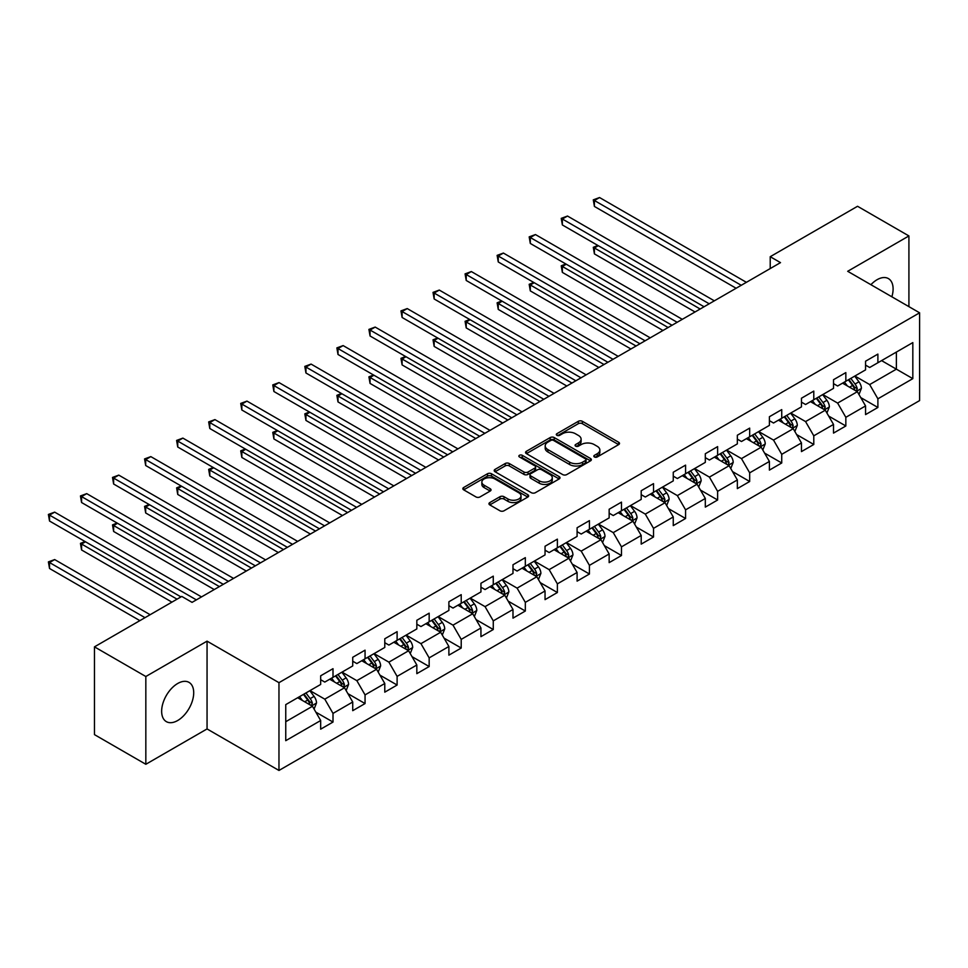 <?xml version="1.0" encoding="UTF-8"?>
<svg xmlns="http://www.w3.org/2000/svg" width="968" height="968" viewBox="0 0 968 968"><rect width="100%" height="100%" fill="white"/><g stroke="black" fill="none" stroke-linecap="round" stroke-linejoin="round"><path stroke-width="1.45" d="M594.413 456.969A1.996 1.149 0 0 0 597.232 456.969L618.661 444.602A2.856 1.646 0 0 0 619.496 443.429A2.856 1.646 0 0 0 618.661 442.267L582.361 421.31A2.856 1.646 0 0 0 578.332 421.31L556.903 433.688A1.996 1.149 0 0 0 556.31 434.499A1.996 1.149 0 0 0 556.903 435.31A1.996 1.149 0 0 0 559.722 435.31L562.493 433.712A9.123 5.263 0 0 1 575.403 433.712L578.428 435.455A9.123 5.263 0 0 1 581.102 439.182A9.123 5.263 0 0 1 578.428 442.908L575.658 444.506A1.996 1.149 0 0 0 575.077 445.328A1.996 1.149 0 0 0 575.658 446.139A1.996 1.149 0 0 0 578.477 446.139L581.248 444.542A9.123 5.263 0 0 1 594.158 444.542L597.183 446.284A9.123 5.263 0 0 1 599.857 450.011A9.123 5.263 0 0 1 597.183 453.738L594.413 455.335A1.996 1.149 0 0 0 593.832 456.158A1.996 1.149 0 0 0 594.413 456.969L594.413 455.335M177.676 720.519A22.663 13.08 120 0 0 192.487 700.542A22.663 13.08 120 0 0 189.014 682.38A22.663 13.08 120 0 0 177.676 683.505A22.663 13.08 120 0 0 162.866 703.482A22.663 13.08 120 0 0 166.339 721.632A22.663 13.08 120 0 0 177.676 720.519M891.867 296.801A22.663 13.08 120 0 0 888.406 278.59A22.663 13.08 120 0 0 877.068 279.716A22.663 13.08 120 0 0 870.91 284.701M489.796 502.586A2.856 1.646 0 0 0 488.961 503.747A2.856 1.646 0 0 0 489.796 504.909L499.972 510.789A2.856 1.646 0 0 0 504.013 510.789L527.814 497.056A2.856 1.646 0 0 0 528.649 495.894A2.856 1.646 0 0 0 527.814 494.721L491.502 473.763A2.856 1.646 0 0 0 487.473 473.763L463.672 487.509A2.856 1.646 0 0 0 462.837 488.671A2.856 1.646 0 0 0 463.672 489.832L475.978 496.935A2.856 1.646 0 0 0 480.007 496.935L490.195 491.054A2.856 1.646 0 0 0 491.03 489.893A2.856 1.646 0 0 0 490.195 488.731L484.097 485.21A7.635 4.404 0 0 1 481.858 482.088A7.635 4.404 0 0 1 486.565 478.023A7.635 4.404 0 0 1 494.89 478.978L518.788 492.772A7.635 4.404 0 0 1 521.014 495.894A7.635 4.404 0 0 1 516.307 499.96A7.635 4.404 0 0 1 507.994 499.004L504.013 496.705A2.856 1.646 0 0 0 499.972 496.705L489.796 502.586L489.796 504.909L499.972 499.077L499.972 496.705M207.055 641.155L145.829 676.511L94.465 646.854L94.465 734.627L145.829 764.284L207.055 728.94L278.966 770.455L278.966 682.67L207.055 641.155L207.055 728.94M908.916 306.638L908.916 235.938L847.69 271.294L919.6 312.809L278.966 682.67M908.916 235.938L857.551 206.281L770.225 256.702L770.225 268.559M94.465 646.854L181.79 596.433L192.063 602.362L780.498 262.63L770.225 256.702M562.698 474.586A2.856 1.646 0 0 0 566.728 474.586L590.528 460.841A2.856 1.646 0 0 0 591.363 459.679A2.856 1.646 0 0 0 590.528 458.517L554.228 437.56A2.856 1.646 0 0 0 550.199 437.56L526.398 451.294A2.856 1.646 0 0 0 525.563 452.455A2.856 1.646 0 0 0 526.398 453.617L562.698 474.586M520.24 457.404A1.996 1.149 0 0 1 522.26 457.683L522.26 455.311L559.165 476.619A2.856 1.646 0 0 1 560 477.781A2.856 1.646 0 0 1 559.165 478.942L535.377 492.688A2.856 1.646 0 0 1 531.335 492.688L495.035 471.731L495.035 469.395A2.856 1.646 0 0 0 494.2 470.569A2.856 1.646 0 0 0 495.035 471.731M495.035 469.395L505.223 463.515A2.856 1.646 0 0 1 509.253 463.515L523.978 472.021A2.856 1.646 0 0 0 528.008 472.021L534.772 468.113A2.856 1.646 0 0 0 535.606 466.951A2.856 1.646 0 0 0 534.772 465.789L519.441 456.944A1.996 1.149 0 0 1 518.86 456.122A1.996 1.149 0 0 1 520.082 455.057A1.996 1.149 0 0 1 522.26 455.311M278.966 770.455L919.6 400.595L919.6 312.809M315.846 712.158L333.004 722.055L333.004 713.404L352.727 702.006L352.727 710.669L365.057 703.555L365.057 694.891L384.78 683.505L384.78 692.168L397.11 685.041L397.11 676.39L416.833 665.004L416.833 673.655L429.163 666.541L429.163 657.877L448.886 646.491L448.886 655.154L461.216 648.04L461.216 639.376L480.939 627.99L480.939 636.654L493.269 629.527L493.269 620.875L512.992 609.489L512.992 618.141L525.321 611.026L525.321 602.362L545.044 590.976L545.044 599.64L557.374 592.525L557.374 583.861L577.097 572.475L577.097 581.139L589.427 574.012L589.427 565.36L609.15 553.974L609.15 562.626L621.48 555.511L621.48 546.847L641.203 535.461L641.203 544.125L653.521 537.01L653.521 528.346L673.256 516.96L673.256 525.624L685.574 518.497L685.574 509.846L705.309 498.459L705.309 507.111L717.627 499.996L717.627 491.333L737.35 479.946L737.35 488.61L749.68 481.495L749.68 472.832L769.403 461.446L769.403 470.109L781.733 462.982L781.733 454.331L801.456 442.945L801.456 451.596L813.785 444.481L813.785 435.818L833.509 424.432L833.509 433.095L845.838 425.981L845.838 417.317L865.561 405.931L865.561 414.594L877.891 407.467L877.891 398.816L912.824 378.645L912.824 342.587L896.38 352.074L896.38 369.159L912.824 378.645M333.004 722.055L320.674 729.17L320.674 720.519L285.754 740.677L285.754 704.619L320.674 684.449L320.674 675.797L333.004 668.682L333.004 677.334L352.727 665.948L352.727 657.284L365.057 650.169L365.057 658.833L384.78 647.447L384.78 638.783L397.11 631.668L397.11 640.332L416.833 628.934L416.833 620.282L429.163 613.168L429.163 621.819L448.886 610.433L448.886 601.769L461.216 594.654L461.216 603.318L480.939 591.932L480.939 583.268L493.269 576.154L493.269 584.805L512.992 573.419L512.992 564.767L525.321 557.641L525.321 566.304L545.044 554.918L545.044 546.255L557.374 539.14L557.374 547.803L577.097 536.417L577.097 527.754L589.427 520.639L589.427 529.29L609.15 517.904L609.15 509.253L621.48 502.126L621.48 510.789L641.203 499.403L641.203 490.74L653.521 483.625L653.521 492.288L673.256 480.902L673.256 472.239L685.574 465.124L685.574 473.776L705.309 462.389L705.309 453.738L717.627 446.611L717.627 455.275L737.35 443.889L737.35 435.225L749.68 428.11L749.68 436.774L769.403 425.388L769.403 416.724L781.733 409.609L781.733 418.261L801.456 406.875L801.456 398.223L813.785 391.096L813.785 399.76L833.509 388.374L833.509 379.71L845.838 372.595L845.838 381.259L865.561 369.873L865.561 361.209L877.891 354.094L877.891 362.746L912.824 342.587M329.713 679.234L344.511 687.776L324.788 699.162L309.99 690.62M320.674 679.705L324.788 682.077L333.004 677.334M324.788 699.162L333.004 713.404M344.511 687.776L352.727 702.006M361.766 660.733L376.564 669.275L356.841 680.661L342.043 672.119M352.727 661.205L356.841 663.576L365.057 658.833M356.841 680.661L365.057 694.891M376.564 669.275L384.78 683.505M393.819 642.22L408.617 650.762L388.894 662.148L374.096 653.618M384.78 642.704L388.894 645.075L397.11 640.332M388.894 662.148L397.11 676.39M408.617 650.762L416.833 665.004M425.872 623.719L440.67 632.261L420.947 643.647L406.149 635.105M416.833 624.191L420.947 626.562L429.163 621.819M420.947 643.647L429.163 657.877M440.67 632.261L448.886 646.491M457.924 605.218L472.723 613.76L453 625.146L438.201 616.604M448.886 605.69L453 608.061L461.216 603.318M453 625.146L461.216 639.376M472.723 613.76L480.939 627.99M489.977 586.705L504.776 595.247L485.053 606.634L470.254 598.091M480.939 587.189L485.053 589.56L493.269 584.805M485.053 606.634L493.269 620.875M504.776 595.247L512.992 609.489M522.03 568.204L536.829 576.746L517.106 588.133L502.307 579.59M512.992 568.676L517.106 571.047L525.321 566.304M517.106 588.133L525.321 602.362M536.829 576.746L545.044 590.976M554.083 549.703L568.881 558.246L549.146 569.632L534.36 561.089M545.044 550.175L549.146 552.546L557.374 547.803M549.146 569.632L557.374 583.861M568.881 558.246L577.097 572.475M586.136 531.19L600.934 539.733L581.199 551.119L566.413 542.576M577.097 531.674L581.199 534.046L589.427 529.29M581.199 551.119L589.427 565.36M600.934 539.733L609.15 553.974M618.189 512.689L632.975 521.232L613.252 532.618L598.466 524.075M609.15 513.161L613.252 515.533L621.48 510.789M613.252 532.618L621.48 546.847M632.975 521.232L641.203 535.461M650.242 494.188L665.028 502.719L645.305 514.117L630.519 505.574M641.203 494.66L645.305 497.032L653.521 492.288M645.305 514.117L653.521 528.346M665.028 502.719L673.256 516.96M682.295 475.675L697.081 484.218L677.358 495.604L662.572 487.061M673.256 476.147L677.358 478.531L685.574 473.776M677.358 495.604L685.574 509.846M697.081 484.218L705.309 498.459M714.348 457.174L729.134 465.717L709.411 477.103L694.625 468.56M705.309 457.646L709.411 460.018L717.627 455.275M709.411 477.103L717.627 491.333M729.134 465.717L737.35 479.946M746.401 438.673L761.187 447.204L741.464 458.602L726.665 450.059M737.35 439.145L741.464 441.517L749.68 436.774M741.464 458.602L749.68 472.832M761.187 447.204L769.403 461.446M778.441 420.16L793.24 428.703L773.517 440.089L758.718 431.546M769.403 420.632L773.517 423.016L781.733 418.261M773.517 440.089L781.733 454.331M793.24 428.703L801.456 442.945M810.494 401.659L825.293 410.202L805.57 421.588L790.771 413.046M801.456 402.131L805.57 404.503L813.785 399.76M805.57 421.588L813.785 435.818M825.293 410.202L833.509 424.432M842.547 383.159L857.345 391.689L837.622 403.087L822.824 394.545M833.509 383.63L837.622 386.002L845.838 381.259M837.622 403.087L845.838 417.317M857.345 391.689L865.561 405.931M881.594 360.616L896.38 369.159L869.675 384.574L854.877 376.032M865.561 365.118L869.675 367.489L877.891 362.746M869.675 384.574L877.891 398.816M145.829 676.511L145.829 764.284M285.754 721.705L312.458 706.277L297.672 697.734M312.458 706.277L320.674 720.519M860.734 397.57L877.891 407.467M828.681 416.071L845.838 425.981M796.628 434.571L813.785 444.481M764.575 453.084L781.733 462.982M732.522 471.585L749.68 481.495M700.469 490.086L717.627 499.996M668.428 508.599L685.574 518.497M636.375 527.1L653.521 537.01M604.322 545.601L621.48 555.511M572.269 564.114L589.427 574.012M540.217 582.615L557.374 592.525M508.164 601.128L525.321 611.026M476.111 619.629L493.269 629.527M444.058 638.13L461.216 648.04M412.005 656.643L429.163 666.541M379.952 675.144L397.11 685.041M347.899 693.645L365.057 703.555M595.211 457.247L597.183 456.109A9.123 5.263 0 0 0 599.857 452.383L599.857 450.011M581.102 439.182L581.102 441.553A9.123 5.263 0 0 1 578.428 445.28L576.456 446.417M618.625 444.627L582.361 423.681A2.856 1.646 0 0 0 578.332 423.681L557.701 435.6M590.492 460.865L554.228 439.932A2.856 1.646 0 0 0 550.199 439.932L526.435 453.641L526.398 451.294M585.483 460.49A1.996 1.149 0 0 0 586.076 459.679A1.996 1.149 0 0 0 585.483 458.856L553.623 440.464A1.996 1.149 0 0 0 550.804 440.464L547.876 442.158A9.123 5.263 0 0 0 545.202 445.885A9.123 5.263 0 0 0 547.876 449.6L569.656 462.184A9.123 5.263 0 0 0 582.567 462.184L585.483 460.49L585.483 462.861A1.996 1.149 0 0 0 586.076 462.051L586.076 459.679M545.202 445.885L545.202 448.257A9.123 5.263 0 0 0 547.876 451.983L547.876 449.6M585.483 462.861L582.567 464.555A9.123 5.263 0 0 1 569.656 464.555L547.876 451.983M495.071 471.755L505.223 465.886L505.223 463.515M535.606 466.951L535.606 469.323A2.856 1.646 0 0 1 534.772 470.496L528.008 474.393A2.856 1.646 0 0 1 523.978 474.393L509.253 465.886A2.856 1.646 0 0 0 505.223 465.886M522.26 457.683L559.129 478.966M539.249 480.842A7.635 4.404 0 0 0 547.573 481.798A7.635 4.404 0 0 0 552.28 477.72A7.635 4.404 0 0 0 550.042 474.61L541.62 469.746A2.856 1.646 0 0 0 537.591 469.746L530.839 473.654A2.856 1.646 0 0 0 529.992 474.816A2.856 1.646 0 0 0 530.839 475.978L539.249 480.842L539.249 483.214A7.635 4.404 0 0 0 547.573 484.169A7.635 4.404 0 0 0 552.28 480.092L552.28 477.72M529.992 474.816L529.992 477.188A2.856 1.646 0 0 0 530.839 478.349L530.839 475.978M539.249 483.214L530.839 478.349M521.014 495.894L521.014 498.266A7.635 4.404 0 0 1 516.307 502.331A7.635 4.404 0 0 1 507.994 501.376L504.013 499.077A2.856 1.646 0 0 0 499.972 499.077M481.858 482.088L481.858 484.46A7.635 4.404 0 0 0 484.097 487.582L484.097 485.21M490.195 488.731L490.195 491.054L484.097 487.582M527.766 497.08L491.502 476.135A2.856 1.646 0 0 0 487.473 476.135L463.708 489.856M858.967 394.508L861.411 388.349A7.696 4.441 -120 0 0 858.955 381.791L854.72 376.129M847.327 385.905L844.447 382.058M598.321 245.703L594.413 247.965L594.413 253.894L695.024 311.974M856.148 391.011L857.261 388.676A7.696 4.441 -120 0 0 855.046 384.042L850.811 378.379M848.888 379.492L853.582 385.784A3.92 2.263 60 0 1 854.296 386.97L857.261 388.676M848.343 379.807L852.59 385.47A7.696 4.441 60 0 1 854.792 390.104M594.413 253.894L593.287 247.312L700.166 309.01M593.287 247.312L597.873 245.448M741.258 285.294L594.413 200.509L599.555 197.545L746.401 282.329M736.128 288.258L594.413 206.438L594.413 200.509L593.287 199.856L599.555 197.545M594.413 206.438L593.287 199.856M826.914 413.009L829.358 406.85A7.696 4.441 -120 0 0 826.902 400.292L822.667 394.641M815.274 404.418L812.394 400.57M566.268 264.216L562.36 266.466L562.36 272.395L662.971 330.487M824.107 409.512L825.208 407.177A7.696 4.441 -120 0 0 822.994 402.555L818.759 396.892M816.835 398.005L821.529 404.285A3.92 2.263 60 0 1 822.243 405.471L825.208 407.177M816.29 398.308L820.537 403.971A7.696 4.441 60 0 1 822.74 408.605M562.36 272.395L561.234 265.813L668.114 327.523M561.234 265.813L565.82 263.949M794.861 431.51L797.305 425.363A7.696 4.441 -120 0 0 794.849 418.805L790.614 413.142M783.221 422.919L780.341 419.071M534.215 282.716L530.307 284.967L530.307 290.896L630.93 348.988M792.054 428.013L793.155 425.69A7.696 4.441 -120 0 0 790.953 421.056L786.706 415.393M784.782 416.506L789.477 422.786A3.92 2.263 60 0 1 790.19 423.984L793.155 425.69M784.237 416.821L788.484 422.484A7.696 4.441 60 0 1 790.687 427.106M530.307 290.896L529.181 284.314L636.061 346.024M529.181 284.314L533.767 282.45M709.205 303.795L562.36 219.01L567.502 216.046L714.348 300.83M704.075 306.759L562.36 224.951L562.36 219.01L561.234 218.357L567.502 216.046M562.36 224.951L561.234 218.357M677.152 322.296L530.307 237.523L535.449 234.558L682.295 319.331M672.022 325.26L530.307 243.452L530.307 237.523L529.181 236.87L535.449 234.558M530.307 243.452L529.181 236.87M762.808 450.023L765.252 443.864A7.696 4.441 -120 0 0 762.796 437.306L758.561 431.643M751.168 441.42L748.288 437.572M502.162 301.217L498.254 303.48L498.254 309.409L598.877 367.489M760.001 446.526L761.102 444.191A7.696 4.441 -120 0 0 758.9 439.557L754.653 433.894M752.729 435.019L757.436 441.299A3.92 2.263 60 0 1 758.138 442.485L761.102 444.191M752.184 435.322L756.431 440.984A7.696 4.441 60 0 1 758.634 445.619M498.254 309.409L497.129 302.827L604.008 364.525M497.129 302.827L501.714 300.963M730.755 468.524L733.2 462.365A7.696 4.441 -120 0 0 730.743 455.807L726.508 450.156M719.115 459.933L716.235 456.085M470.109 319.73L466.213 321.981L466.213 327.91L566.824 386.002M727.948 465.027L729.049 462.692A7.696 4.441 -120 0 0 726.847 458.07L722.6 452.407M720.676 453.52L725.383 459.8A3.92 2.263 60 0 1 726.085 460.986L729.049 462.692M720.131 453.823L724.379 459.485A7.696 4.441 60 0 1 726.581 464.12M466.213 327.91L465.076 321.328L571.955 383.038M465.076 321.328L469.661 319.464M698.702 487.025L701.147 480.878A7.696 4.441 -120 0 0 698.69 474.32L694.455 468.657M687.062 478.434L684.182 474.586M438.056 338.231L434.16 340.482L434.16 346.411L534.772 404.503M695.895 483.528L696.996 481.205A7.696 4.441 -120 0 0 694.794 476.571L690.547 470.908M688.623 472.021L693.33 478.301A3.92 2.263 60 0 1 694.044 479.499L696.996 481.205M688.091 472.336L692.326 477.998A7.696 4.441 60 0 1 694.528 482.621M434.16 346.411L433.023 339.829L539.902 401.538M433.023 339.829L437.609 337.965M645.099 340.809L498.254 256.024L503.396 253.059L650.242 337.844M639.969 343.773L498.254 261.953L498.254 256.024L497.129 255.37L503.396 253.059M498.254 261.953L497.129 255.37M613.046 359.309L466.213 274.525L471.343 271.56L618.189 356.345M607.916 362.274L466.213 280.466L466.213 274.525L465.076 273.883L471.343 271.56M466.213 280.466L465.076 273.883M580.994 377.81L434.16 293.038L439.291 290.073L586.136 374.846M575.863 380.775L434.16 298.967L434.16 293.038L433.023 292.384L439.291 290.073M434.16 298.967L433.023 292.384M666.662 505.538L669.106 499.379A7.696 4.441 -120 0 0 666.637 492.821L662.402 487.158M655.009 496.935L652.13 493.087M406.003 356.732L402.107 358.995L402.107 364.924L502.719 423.016M663.842 502.041L664.943 499.706A7.696 4.441 -120 0 0 662.741 495.071L658.494 489.421M656.57 490.534L661.277 496.814A3.92 2.263 60 0 1 661.991 498L664.943 499.706M656.038 490.836L660.273 496.499A7.696 4.441 60 0 1 662.475 501.134M402.107 364.924L400.97 358.341L507.849 420.039M400.97 358.341L405.556 356.478M548.941 396.323L402.107 311.539L407.238 308.574L554.083 393.359M543.81 399.288L402.107 317.468L402.107 311.539L400.97 310.885L407.238 308.574M402.107 317.468L400.97 310.885M634.609 524.039L637.053 517.88A7.696 4.441 -120 0 0 634.597 511.322L630.35 505.671M622.956 515.448L620.077 511.6M373.95 375.245L370.054 377.496L370.054 383.425L470.666 441.517M631.789 520.542L632.89 518.207A7.696 4.441 -120 0 0 630.688 513.584L626.441 507.922M624.517 509.035L629.224 515.315A3.92 2.263 60 0 1 629.938 516.501L632.89 518.207M623.985 509.349L628.22 515A7.696 4.441 60 0 1 630.422 519.635M370.054 383.425L368.917 376.842L475.796 438.552M368.917 376.842L373.503 374.979M516.9 414.824L370.054 330.04L375.185 327.075L522.03 411.86M511.757 417.789L370.054 335.981L370.054 330.04L368.917 329.398L375.185 327.075M370.054 335.981L368.917 329.398M602.556 542.552L605 536.393A7.696 4.441 -120 0 0 602.544 529.835L598.297 524.172M590.904 533.949L588.024 530.101M341.898 393.746L338.001 395.997L338.001 401.926L438.613 460.018M599.736 539.043L600.838 536.72A7.696 4.441 -120 0 0 598.635 532.085L594.388 526.423M592.464 527.536L597.171 533.816A3.92 2.263 60 0 1 597.885 535.014L600.838 536.72M591.932 527.85L596.167 533.513A7.696 4.441 60 0 1 598.369 538.135M338.001 401.926L336.864 395.343L443.743 457.053M336.864 395.343L341.45 393.48M484.847 433.325L338.001 348.553L343.132 345.588L489.977 430.361M479.704 436.29L338.001 354.482L338.001 348.553L336.864 347.899L343.132 345.588M338.001 354.482L336.864 347.899M570.503 561.053L572.947 554.894A7.696 4.441 -120 0 0 570.491 548.336L566.244 542.673M558.851 552.45L555.971 548.602M309.857 412.247L305.948 414.51L305.948 420.439L406.56 478.531M567.684 557.556L568.785 555.221A7.696 4.441 -120 0 0 566.582 550.586L562.347 544.936M560.411 546.049L565.118 552.329A3.92 2.263 60 0 1 565.832 553.514L568.785 555.221M559.879 546.351L564.114 552.014A7.696 4.441 60 0 1 566.316 556.648M305.948 420.439L304.811 413.856L411.702 475.554M304.811 413.856L309.397 411.993M452.794 451.838L305.948 367.054L311.079 364.089L457.924 448.874M447.652 454.803L305.948 372.983L305.948 367.054L304.811 366.4L311.079 364.089M305.948 372.983L304.811 366.4M538.45 579.554L540.894 573.395A7.696 4.441 -120 0 0 538.438 566.837L534.191 561.186M526.798 570.963L523.918 567.115M277.804 430.76L273.896 433.011L273.896 438.94L374.507 497.032M535.631 576.057L536.732 573.734A7.696 4.441 -120 0 0 534.53 569.099L530.295 563.436M528.359 564.55L533.066 570.83A3.92 2.263 60 0 1 533.779 572.015L536.732 573.734M527.826 564.864L532.061 570.515A7.696 4.441 60 0 1 534.263 575.149M273.896 438.94L272.77 432.357L379.65 494.067M272.77 432.357L277.344 430.494M420.741 470.339L273.896 385.566L279.026 382.59L425.872 467.375M415.599 473.304L273.896 391.495L273.896 385.566L272.77 384.913L279.026 382.59M273.896 391.495L272.77 384.913M506.397 598.067L508.841 591.908A7.696 4.441 -120 0 0 506.385 585.35L502.138 579.687M494.745 589.464L491.865 585.616M245.751 449.261L241.843 451.511L241.843 457.453L342.454 515.533M503.578 594.558L504.679 592.235A7.696 4.441 -120 0 0 502.477 587.6L498.242 581.937M496.306 583.051L501.013 589.331A3.92 2.263 60 0 1 501.726 590.528L504.679 592.235M495.773 583.365L500.008 589.028A7.696 4.441 60 0 1 502.223 593.65M241.843 457.453L240.717 450.858L347.597 512.568M240.717 450.858L245.291 448.995M388.688 488.84L241.843 404.067L246.973 401.103L393.819 485.875M383.546 491.817L241.843 409.996L241.843 404.067L240.717 403.414L246.973 401.103M241.843 409.996L240.717 403.414M474.344 616.568L476.788 610.409A7.696 4.441 -120 0 0 474.332 603.851L470.085 598.188M462.692 607.964L459.812 604.129M213.698 467.762L209.79 470.024L209.79 475.954L310.401 534.046M471.525 613.071L472.626 610.735A7.696 4.441 -120 0 0 470.424 606.101L466.189 600.45M464.253 601.564L468.96 607.844A3.92 2.263 60 0 1 469.674 609.029L472.626 610.735M463.72 601.866L467.955 607.529A7.696 4.441 60 0 1 470.17 612.163M209.79 475.954L208.664 469.371L315.544 531.069M208.664 469.371L213.238 467.508M356.635 507.353L209.79 422.568L214.932 419.604L361.766 504.389M351.493 510.317L209.79 428.497L209.79 422.568L208.664 421.915L214.932 419.604M209.79 428.497L208.664 421.915M442.291 635.068L444.736 628.91A7.696 4.441 -120 0 0 442.279 622.364L438.032 616.701M430.639 626.477L427.759 622.63M181.645 486.275L177.737 488.525L177.737 494.454L278.348 552.546M439.472 631.572L440.573 629.248A7.696 4.441 -120 0 0 438.371 624.614L434.136 618.951M432.2 620.065L436.907 626.344A3.92 2.263 60 0 1 437.621 627.53L440.573 629.248M431.667 620.379L435.915 626.03A7.696 4.441 60 0 1 438.117 630.664M177.737 494.454L176.612 487.872L283.491 549.582M176.612 487.872L181.185 486.009M324.582 525.854L177.737 441.081L182.879 438.105L329.713 522.889M319.44 528.818L177.737 447.01L177.737 441.081L176.612 440.428L182.879 438.105M177.737 447.01L176.612 440.428M410.238 653.582L412.683 647.423A7.696 4.441 -120 0 0 410.226 640.864L405.991 635.202M398.598 644.978L395.706 641.131M149.592 504.776L145.684 507.026L145.684 512.967L246.296 571.047M407.419 650.072L408.532 647.749A7.696 4.441 -120 0 0 406.318 643.115L402.083 637.452M400.147 638.565L404.854 644.845A3.92 2.263 60 0 1 405.568 646.043L408.532 647.749M399.615 638.88L403.862 644.543A7.696 4.441 60 0 1 406.064 649.177M145.684 512.967L144.559 506.373L251.438 568.083M144.559 506.373L149.145 504.522M292.53 544.355L145.684 459.582L150.827 456.618L297.672 541.39M287.387 547.331L145.684 465.511L145.684 459.582L144.559 458.929L150.827 456.618M145.684 465.511L144.559 458.929M378.185 672.082L380.63 665.923A7.696 4.441 -120 0 0 378.173 659.365L373.938 653.702M366.545 663.479L363.666 659.644M117.539 523.277L113.631 525.539L113.631 531.468L214.243 589.56M375.366 668.585L376.479 666.25A7.696 4.441 -120 0 0 374.265 661.616L370.03 655.965M368.106 657.078L372.801 663.358A3.92 2.263 60 0 1 373.515 664.544L376.479 666.25M367.562 657.381L371.809 663.044A7.696 4.441 60 0 1 374.011 667.678M113.631 531.468L112.506 524.886L219.385 586.596M112.506 524.886L117.092 523.023M260.477 562.868L113.631 478.083L118.774 475.119L265.619 559.903M255.346 565.832L113.631 484.012L113.631 478.083L112.506 477.43L118.774 475.119M113.631 484.012L112.506 477.43M346.133 690.583L348.577 684.424A7.696 4.441 -120 0 0 346.12 677.878L341.885 672.215M334.492 681.992L331.613 678.144M85.487 541.79L81.578 544.04L81.578 549.969L171.929 602.132M343.325 687.086L344.426 684.763A7.696 4.441 -120 0 0 342.212 680.129L337.977 674.466M336.053 675.579L340.748 681.859A3.92 2.263 60 0 1 341.462 683.057L344.426 684.763M335.509 675.894L339.756 681.545A7.696 4.441 60 0 1 341.958 686.179M81.578 549.969L80.453 543.387L177.059 599.168M80.453 543.387L85.039 541.523M228.424 581.369L81.578 496.596L86.721 493.632L233.566 578.404M223.293 584.333L81.578 502.525L81.578 496.596L80.453 495.943L86.721 493.632M81.578 502.525L80.453 495.943M314.08 709.096L316.524 702.937A7.696 4.441 -120 0 0 314.068 696.379L309.833 690.716M302.439 700.493L299.56 696.645M150.149 614.704L54.668 559.577L49.525 562.541L49.525 568.482L139.876 620.633M311.272 705.587L312.374 703.264A7.696 4.441 -120 0 0 310.171 698.63L305.924 692.967M304 694.08L308.695 700.36A3.92 2.263 60 0 1 309.409 701.558L312.374 703.264M303.456 694.395L307.703 700.058A7.696 4.441 60 0 1 309.905 704.692M49.525 568.482L48.4 561.888L145.006 617.669M48.4 561.888L54.668 559.577M196.371 599.882L49.525 515.097L54.668 512.132L201.513 596.905M180.968 596.905L49.525 521.026L49.525 515.097L48.4 514.444L54.668 512.132M49.525 521.026L48.4 514.444M597.183 456.109L597.183 453.738M575.658 446.139L575.658 444.506M578.428 445.28L578.428 442.908M556.903 435.31L556.903 433.688M578.332 423.681L578.332 421.31M582.361 423.681L582.361 421.31M618.661 444.602L618.661 442.267M550.199 439.932L550.199 437.56M554.228 439.932L554.228 437.56M590.528 460.841L590.528 458.517M569.656 464.555L569.656 462.184M582.567 464.555L582.567 462.184M509.253 465.886L509.253 463.515M523.978 474.393L523.978 472.021M528.008 474.393L528.008 472.021M534.772 470.496L534.772 468.113M559.165 478.942L559.165 476.619M504.013 499.077L504.013 496.705M507.994 501.376L507.994 499.004M463.672 489.832L463.672 487.509M487.473 476.135L487.473 473.763M491.502 476.135L491.502 473.763M527.814 497.056L527.814 494.721M856.583 391.254L861.363 388.495M855.046 384.042L858.955 381.791M849.577 387.212L852.59 385.47M824.53 409.754L829.31 407.008M822.994 402.555L826.902 400.292M817.524 405.713L820.537 403.971M792.477 428.267L797.257 425.509M790.953 421.056L794.849 418.805M785.471 424.214L788.484 422.484M760.425 446.768L765.204 444.009M758.9 439.557L762.796 437.306M753.419 442.727L756.431 440.984M728.372 465.281L733.151 462.522M726.847 458.07L730.743 455.807M721.366 461.228L724.379 459.485M696.319 483.782L701.098 481.023M694.794 476.571L698.69 474.32M689.313 479.729L692.326 477.998M664.278 502.283L669.045 499.524M662.741 495.071L666.637 492.821M657.26 498.242L660.273 496.499M632.225 520.796L636.992 518.037M630.688 513.584L634.597 511.322M625.207 516.743L628.22 515M600.172 539.297L604.939 536.538M598.635 532.085L602.544 529.835M593.154 535.244L596.167 533.513M568.119 557.798L572.899 555.039M566.582 550.586L570.491 548.336M561.101 553.756L564.114 552.014M536.066 576.311L540.846 573.552M534.53 569.099L538.438 566.837M529.048 572.257L532.061 570.515M504.013 594.812L508.793 592.053M502.477 587.6L506.385 585.35M497.007 590.758L500.008 589.028M471.961 613.313L476.74 610.554M470.424 606.101L474.332 603.851M464.955 609.271L467.955 607.529M439.908 631.826L444.687 629.067M438.371 624.614L442.279 622.364M432.902 627.772L435.915 626.03M407.855 650.327L412.634 647.568M406.318 643.115L410.226 640.864M400.849 646.273L403.862 644.543M375.802 668.827L380.581 666.069M374.265 661.616L378.173 659.365M368.796 664.786L371.809 663.044M343.749 687.34L348.528 684.582M342.212 680.129L346.12 677.878M336.743 683.287L339.756 681.545M311.696 705.841L316.476 703.083M310.171 698.63L314.068 696.379M304.69 701.8L307.703 700.058"/></g></svg>
